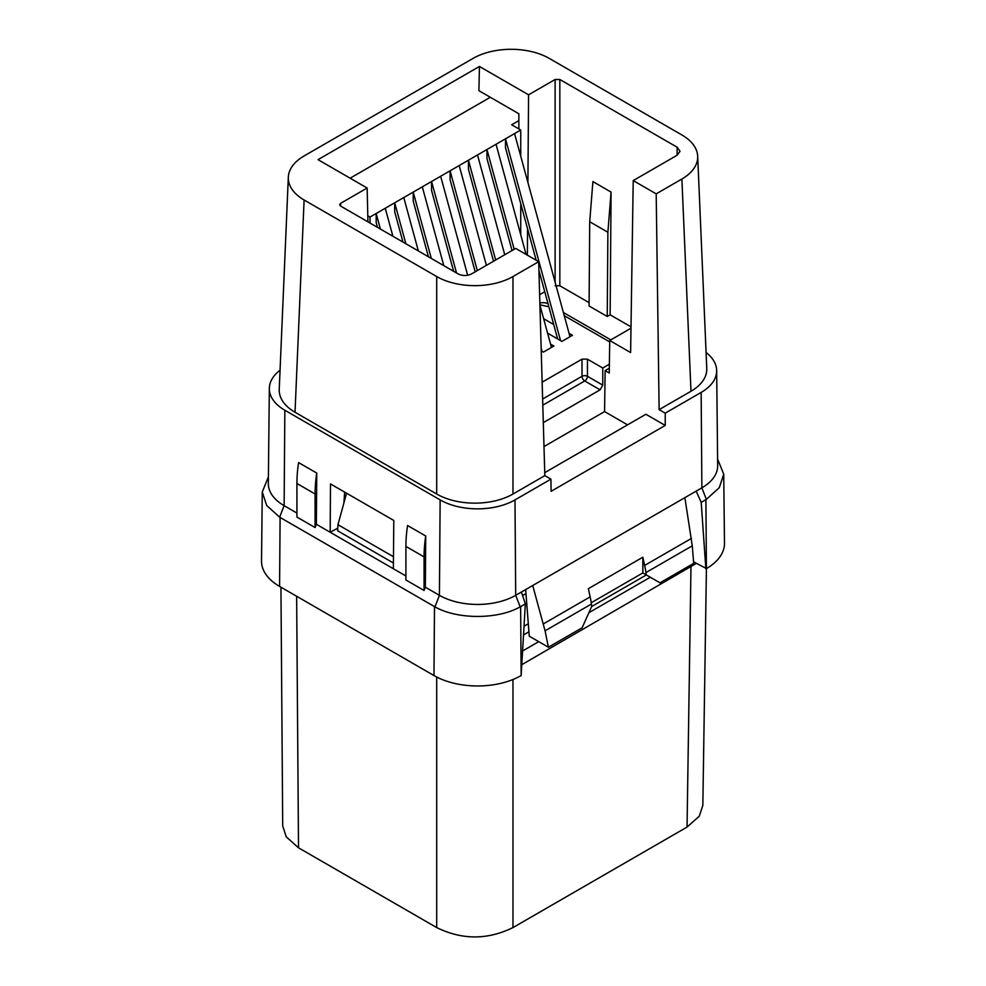 <?xml version="1.0" encoding="UTF-8"?>
<svg xmlns="http://www.w3.org/2000/svg" width="986" height="986" viewBox="0 0 986 986"><rect width="100%" height="100%" fill="white"/><g stroke="black" fill="none" stroke-linecap="round" stroke-linejoin="round"><path stroke-width="1.48" d="M425.73 536.002L407.563 525.513A128.427 74.147 -60 0 0 405.912 546.404L405.912 579.99L424.066 590.478L424.066 556.893A128.427 74.147 -60 0 1 425.73 536.002L425.348 587.2L439.423 595.322A53.947 31.145 180 0 0 515.703 595.322L514.988 499.902L550.915 479.159L544.827 475.646L538.676 261.697L515.703 248.435L471.752 273.812C467.142 276.068 462.545 276.068 457.948 273.812L340.614 206.074L339.628 204.718L340.614 203.338L340.651 206.099M514.988 499.902A52.924 30.554 180 0 1 440.138 499.902L284.843 410.25A52.924 30.554 180 0 1 269.338 388.447A52.924 30.554 180 0 1 280.061 370.206M706.075 352.483A52.924 30.554 180 0 1 716.662 370.625A52.924 30.554 180 0 1 701.157 392.416L665.23 413.159L659.129 409.646L656.195 193.848L681.893 179.021A53.947 31.145 0 0 0 697.681 156.232A53.947 31.145 0 0 0 681.893 134.971L549.301 58.42A53.947 31.145 0 0 0 473.021 58.42L304.107 155.948A53.947 31.145 0 0 0 288.319 177.197L279.235 389.445A53.947 31.145 0 0 0 295.024 412.234L436.699 494.023A53.947 31.145 0 0 0 512.966 494.035L544.827 475.646M550.915 479.159L551.1 491.324L665.23 425.434L645.879 414.268L544.74 472.651M627.552 424.843L604.578 411.581L605.133 370.637L609.249 373.016L609.73 340.503L630.621 352.569L633.222 180.586L677.172 155.209L680.032 151.277L677.172 147.247L559.838 79.496L555.118 79.496L528.57 94.816L527.917 182.509M604.578 411.581L543.989 446.559M609.311 368.222L605.133 370.637M609.373 364.204L602.779 368.024L602.779 385.144L600.092 389.84L543.298 422.624M548.869 306.806L539.921 304.76M609.718 341.932L564.251 315.68M343.868 503.07L344.669 492.113M393.414 562.994L337.668 530.813L337.951 524.688L346.567 493.21M316.358 524.281L315.089 527.559L315.089 493.974A128.427 74.147 -60 0 1 316.752 473.083L316.358 524.281L405.912 575.984M393.365 568.737L393.796 520.472L330.483 483.929L330.187 532.255L337.791 528.163M393.463 556.733L337.951 524.688M522.247 664.428L696.338 563.4M522.95 650.772L538.738 641.664M588.901 612.7L650.304 577.241M512.979 679.514L512.979 927.579L687.045 827.081L699.271 816.211L702.845 805.328L706.42 568.589L693.577 561.81M296.638 596.259L298.511 847.8L286.26 836.88L282.711 825.911L280.936 587.2M298.511 847.8L436.699 927.579C462.126 940.028 487.552 940.028 512.979 927.579M268.402 476.904L262.264 492.002L266.713 505.498L279.654 517.194L434.949 606.858C457.319 619.639 497.807 619.639 520.177 606.858L515.703 595.322L696.178 491.139L701.194 502.355L705.902 499.643L706.42 568.589A61.65 35.595 0 0 0 724.476 543.2L723.736 474.18L717.598 459.082M659.129 409.646L690.989 391.257A53.947 31.145 0 0 0 706.765 368.468L697.681 156.232M656.195 193.848L633.222 180.586M665.23 413.159L665.23 425.434M631.015 326.859L610.149 314.817L607.24 316.494L589.086 306.005L589.714 221.751L592.906 181.584L611.073 192.073L607.881 232.24L589.714 221.751M563.376 312.488L610.827 339.874M539.86 303.022A8.307 4.794 180 0 1 548.006 303.663M544.753 291.745L539.625 294.715M589.11 302.665L559.838 285.767L555.118 285.767M607.24 316.494L607.881 232.24M610.149 314.817L611.073 192.073M527.374 255.177L527.572 228.764M367.926 221.838L367.149 188.018L318.022 159.658L479.442 66.456L478.9 90.687L518.858 113.747L518.858 128.932M479.442 66.456L528.57 94.816M316.752 473.083L298.585 462.594A128.427 74.147 -60 0 0 296.934 483.485L296.934 517.071L315.089 527.559M269.338 388.447L268.328 483.46A53.947 31.145 180 0 0 284.128 505.67L296.934 513.065M425.348 587.2L424.066 590.478M696.178 491.139L701.872 487.848L701.157 392.416M716.662 370.625L717.672 465.626A53.947 31.145 180 0 1 701.872 487.848L706.346 499.372L719.287 487.676L723.736 474.18M295.024 412.234L304.107 199.985L436.699 276.536A53.947 31.145 0 0 0 512.979 276.536L538.676 261.697M288.319 177.197A53.947 31.145 0 0 0 304.107 199.985M367.149 188.018L340.614 203.338M541.24 350.868L543.385 352.101L553.922 346.024L550.545 344.077M547.563 333.12L561.909 341.415L572.447 335.326L569.082 333.379M543.619 318.688L553.688 324.505M602.779 368.024L587.446 359.175L587.446 376.295A3.858 2.145 0 0 0 581.999 376.295A3.858 2.219 -120 0 0 584.723 380.966A3.858 2.219 120 0 0 587.446 376.295L602.779 385.144M542.14 382.186L581.999 359.175L587.446 359.175M512.979 494.035L512.979 276.536M436.699 494.023L436.699 276.536M690.976 391.257L681.893 179.021M630.991 328.239L609.73 340.503M262.264 492.002L261.524 561.034A61.65 35.595 0 0 0 279.58 586.411L433.976 675.546A61.65 35.595 0 0 0 521.15 675.546L525.341 603.888L521.409 592.031M520.177 606.858L525.341 603.888M701.194 502.355L705.865 568.91M525.649 589.579L529.272 636.192L548.401 647.235L582.134 627.762L591.748 606.353L591.427 604.048L545.073 630.806L548.401 647.235M532.711 585.511L545.073 630.806M646.237 574.9L659.967 582.825L693.7 563.351L692.271 545.825L645.916 572.583L646.237 574.9L642.847 572.94L646.348 574.961L591.674 606.526M645.916 572.583A77.056 44.493 60 0 0 644.634 565.434L642.847 557.213L642.847 572.94L591.23 602.742M543.397 623.879L590.146 596.887A77.056 44.493 60 0 1 591.427 604.048M684.876 497.659L692.271 545.825M590.146 596.887L588.359 588.679L642.847 557.213M367.778 215.786L369.996 217.056L520.744 130.016L511.672 124.778L518.858 120.625M369.996 223.033L369.996 217.056M490.301 97.269L350.129 178.195M514.569 133.591L569.994 336.744M536.162 260.255L505.498 147.814L505.498 138.829L560.541 340.614M380.411 229.048L376.171 213.494L376.171 222.479L377.502 227.372M405.875 243.752L394.696 202.796L394.696 211.78L402.966 242.063M431.326 258.443L413.22 192.097L413.22 201.082L428.417 256.767M456.53 272.999L431.572 181.51L431.572 190.495L453.622 271.31M477.31 270.595L450.097 170.812L450.097 179.797L475.203 271.816M495.662 260.008L468.436 160.225L468.436 169.21L493.542 261.228M514.187 249.31L486.961 149.527L486.961 158.512L512.067 250.53M520.744 234.828L520.744 203.745M520.744 156.219L520.744 130.016M385.255 208.243L392.896 236.258M403.779 197.557L418.347 250.949M422.304 186.859L443.799 265.641M440.656 176.26L467.647 275.23M459.18 165.574L486.394 265.357M477.52 154.975L504.746 254.77M541.166 348.194L542.017 351.312M496.044 144.276L526.093 254.437M539.921 305.13L551.47 347.442M557.632 338.938L538.923 270.374M528.927 631.792L523.763 634.774M524.207 626.135L528.311 623.768M522.592 595.606L525.969 593.658M690.976 567.012L687.045 827.081M559.838 285.767L559.838 79.496M677.172 147.247L677.062 155.283M555.118 282.206L555.118 79.496M279.654 517.194L284.128 505.67L284.843 410.25M434.949 606.858L439.423 595.322L440.138 499.902M405.912 546.404L424.066 556.893M542.805 405.172L584.723 380.966L600.092 389.84M581.999 359.175L581.999 376.295L542.62 399.034M280.098 517.465L279.58 586.411M434.493 606.6L433.976 675.546M520.633 606.6L521.15 675.546M644.634 565.434L691.371 538.442M315.089 493.974L296.934 483.485M436.699 677.025L436.699 927.579"/></g></svg>
